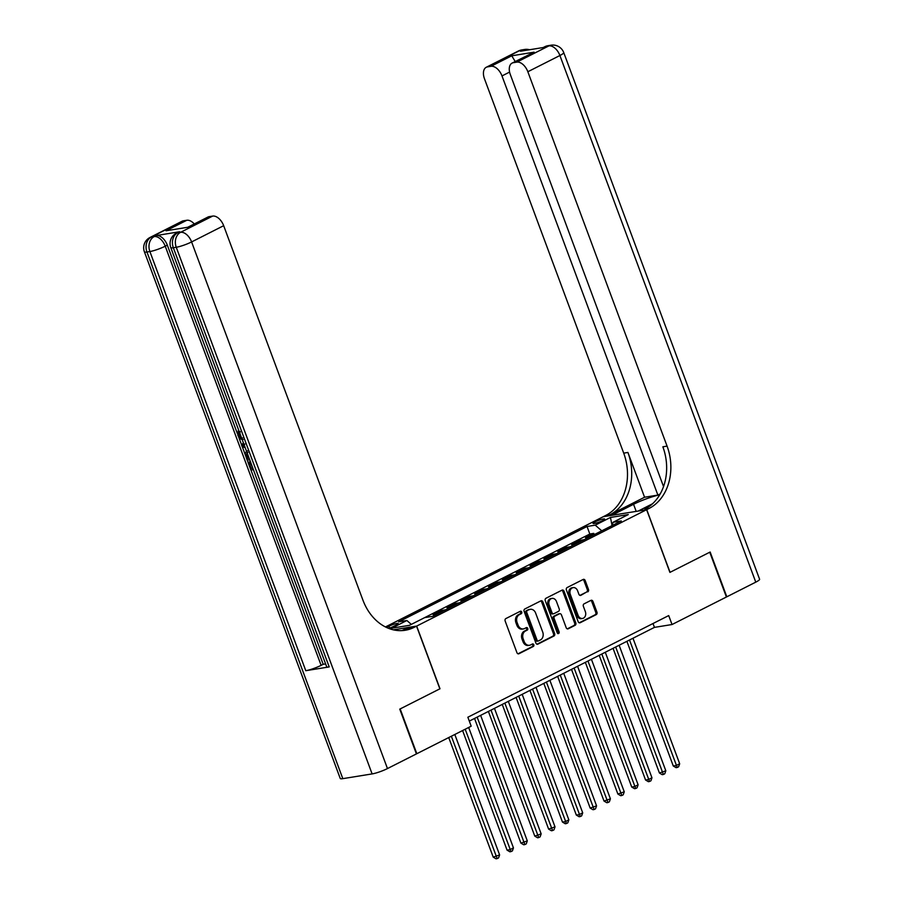 <?xml version="1.0" encoding="UTF-8"?>
<svg xmlns="http://www.w3.org/2000/svg" width="904" height="904" viewBox="0 0 904 904"><rect width="100%" height="100%" fill="white"/><g stroke="black" fill="none" stroke-linecap="round" stroke-linejoin="round"><path stroke-width="1.36" d="M521.721 612.008A1.333 1.051 80.8 0 0 520.308 611.262L505.867 618.573A1.898 1.492 80.8 0 0 505.155 621.014L516.93 652.665A1.898 1.492 80.8 0 0 518.941 653.739L533.383 646.428A1.333 1.051 80.8 0 0 532.467 643.964L530.603 644.914A6.068 4.791 80.8 0 1 529.484 645.275A6.068 4.791 80.8 0 1 524.162 641.49L523.179 638.846A6.068 4.791 80.8 0 1 525.439 631.015L527.303 630.077A1.333 1.051 80.8 0 0 526.388 627.613L524.523 628.562A6.068 4.791 80.8 0 1 523.393 628.924A6.068 4.791 80.8 0 1 518.082 625.139L517.099 622.494A6.068 4.791 80.8 0 1 519.359 614.663L521.224 613.726A1.333 1.051 80.8 0 0 521.721 612.008M523.393 628.924L522.229 629.116A6.068 4.791 80.8 0 1 516.907 625.319L515.924 622.686A6.068 4.791 80.8 0 1 518.184 614.856L520.049 613.906A1.333 1.051 80.8 0 0 519.924 611.454M518.015 653.807L532.219 646.62A1.333 1.051 80.8 0 0 532.083 644.156M529.484 645.275L528.309 645.467A6.068 4.791 80.8 0 1 522.987 641.67L522.003 639.038A6.068 4.791 80.8 0 1 524.263 631.207L526.139 630.269A1.333 1.051 80.8 0 0 526.004 627.805M595.092 521.845A6.181 0.927 -20.4 0 0 593.035 523.393A6.181 0.927 -20.4 0 0 596.538 522.975A6.181 0.927 -20.4 0 0 602.584 520.636A6.181 0.927 -20.4 0 0 604.64 519.077A6.181 0.927 -20.4 0 0 601.137 519.495A6.181 0.927 -20.4 0 0 595.092 521.845M587.769 591.849A1.898 1.492 80.8 0 0 588.47 589.397L585.17 580.515A1.898 1.492 80.8 0 0 583.159 579.453L567.113 587.566A1.898 1.492 80.8 0 0 566.412 590.018L578.176 621.669A1.898 1.492 80.8 0 0 580.187 622.732L596.233 614.618A1.898 1.492 80.8 0 0 596.945 612.166L592.956 601.442A1.898 1.492 80.8 0 0 590.933 600.369L584.074 603.849A1.898 1.492 80.8 0 0 583.362 606.29L585.34 611.612A5.074 4 80.8 0 1 582.515 618.46A5.074 4 80.8 0 1 578.074 615.296L570.322 594.459A5.074 4 80.8 0 1 573.147 587.611A5.074 4 80.8 0 1 577.599 590.775L578.888 594.256A1.898 1.492 80.8 0 0 580.899 595.318L586.594 592.041A1.898 1.492 80.8 0 0 587.295 589.589L583.995 580.707A1.898 1.492 80.8 0 0 582.91 579.577M669.92 572.39L709.742 552.231L726.398 597.013L672.034 624.528L668.7 615.579L467.865 717.234L471.187 726.194L416.823 753.71L400.167 708.928L439.999 688.769L416.676 626.076L646.609 509.698L669.92 572.39M542.886 601.917A1.898 1.492 80.8 0 0 540.874 600.855L524.828 608.968A1.898 1.492 80.8 0 0 524.128 611.42L535.891 643.072A1.898 1.492 80.8 0 0 537.914 644.134L553.949 636.02A1.898 1.492 80.8 0 0 554.66 633.568L542.886 601.917L541.711 602.109A1.898 1.492 80.8 0 0 540.626 600.979M545.971 598.267L562.017 590.154A1.898 1.492 80.8 0 1 564.028 591.216L575.803 622.867A1.898 1.492 80.8 0 1 575.091 625.319L568.232 628.788A1.898 1.492 80.8 0 1 566.209 627.726L561.44 614.889A1.898 1.492 80.8 0 0 559.429 613.816L554.875 616.121A1.898 1.492 80.8 0 0 554.163 618.573L559.135 631.93A1.333 1.051 80.8 0 1 557.237 632.89L545.27 600.719A1.898 1.492 80.8 0 1 545.971 598.267M594.222 534.637L593.759 533.371L585.442 537.586L589.724 536.886L584.187 539.688A7.729 4.61 63.2 0 1 584.244 539.688M580.368 541.643L579.905 540.389L571.599 544.592L575.871 543.903L570.334 546.705A7.729 4.61 63.2 0 1 570.39 546.694M566.525 548.66L566.051 547.395L557.745 551.598L562.017 550.909L556.48 553.711A7.729 4.61 63.2 0 1 556.548 553.711M552.672 555.666L552.208 554.412L543.892 558.615L548.174 557.926L542.626 560.729A7.729 4.61 63.2 0 1 542.694 560.717M538.818 562.672L538.355 561.418L530.038 565.621L534.32 564.932L528.783 567.735A7.729 4.61 63.2 0 1 528.84 567.723M524.964 569.689L524.501 568.424L516.195 572.639L520.467 571.938L514.93 574.752A7.729 4.61 63.2 0 1 514.986 574.741M511.122 576.695L510.647 575.441L502.341 579.645L506.613 578.955L501.076 581.758A7.729 4.61 63.2 0 1 501.144 581.747M497.268 583.713L496.793 582.447L488.488 586.662L492.77 585.961L487.222 588.764A7.729 4.61 63.2 0 1 487.29 588.764M483.414 590.719L482.951 589.464L474.634 593.668L478.917 592.979L473.38 595.781A7.729 4.61 63.2 0 1 473.436 595.77M469.56 597.725L469.097 596.471L460.791 600.674L465.063 599.985L459.526 602.787A7.729 4.61 63.2 0 1 459.582 602.776M455.718 604.742L455.243 603.488L446.938 607.691L451.209 607.002L445.672 609.804A7.729 4.61 63.2 0 1 445.728 609.793M441.864 611.748L441.389 610.494L433.084 614.697L437.366 614.008L432.824 616.302M388.743 628.404A5.989 0.893 -20.4 0 0 393.183 626.585L396.223 625.037A5.989 0.893 -20.4 0 0 398.212 623.545A5.989 0.893 -20.4 0 0 394.822 623.941A5.989 0.893 -20.4 0 0 388.957 626.212L386.516 627.455M385.454 626.947L603.239 516.715L646.609 509.698M416.676 626.076L393.398 629.839M398.653 621.828L406.856 620.506L411.32 624.381L589.826 534.015L587.035 526.49L398.653 621.828M587.035 526.49L595.239 525.156L610.471 517.45L628.291 514.568L613.059 522.275L621.263 520.953L432.88 616.302L424.677 617.624L409.444 625.331L391.624 628.223L406.856 620.506M441.389 610.494L445.672 609.804M455.243 603.488L459.526 602.787M469.097 596.471L473.38 595.781M482.951 589.464L487.222 588.764M496.793 582.447L501.076 581.758M510.647 575.441L514.93 574.752M524.501 568.424L528.783 567.735M538.355 561.418L542.626 560.729M552.208 554.412L556.48 553.711M566.051 547.395L570.334 546.705M579.905 540.389L584.187 539.688M593.759 533.371L589.826 534.015M469.3 721.098L654.451 627.376L672.034 624.528M653.016 623.511L654.451 627.376M613.059 522.275L612.223 525.518M601.748 530.829L595.239 525.156M610.471 517.45L612.076 525.597M536.976 644.202L552.785 636.213A1.898 1.492 80.8 0 0 553.485 633.76L541.711 602.109M527.247 610.675A1.333 1.051 80.8 0 0 526.749 612.392L537.078 640.168A1.333 1.051 80.8 0 0 538.49 640.925L540.456 639.919A6.068 4.791 80.8 0 0 542.716 632.088L535.654 613.104A6.068 4.791 80.8 0 0 530.332 609.307A6.068 4.791 80.8 0 0 529.213 609.68L526.072 610.867A1.333 1.051 80.8 0 0 525.574 612.584L526.749 612.392M537.315 641.106A1.333 1.051 80.8 0 1 535.902 640.36L525.574 612.584M530.332 609.307L529.168 609.499A6.068 4.791 80.8 0 0 528.038 609.872L529.213 609.68M526.072 610.867L528.038 609.872M567.294 628.856L573.916 625.511A1.898 1.492 80.8 0 0 574.628 623.059L562.853 591.408A1.898 1.492 80.8 0 0 561.768 590.278M558.977 613.884A1.898 1.492 80.8 0 0 558.254 614.008L553.7 616.313A1.898 1.492 80.8 0 0 552.999 618.754L557.96 632.122L559.135 631.93M557.768 633.591A1.333 1.051 80.8 0 0 557.96 632.122M556.491 601.567A5.074 4 80.8 0 0 552.039 598.403A5.074 4 80.8 0 0 549.214 605.251L551.948 612.584A1.898 1.492 80.8 0 0 553.96 613.658L558.514 611.353A1.898 1.492 80.8 0 0 559.214 608.912L556.491 601.567M552.039 598.403L550.864 598.584A5.074 4 80.8 0 0 548.039 605.443L549.214 605.251M553.61 613.771L552.434 613.963A1.898 1.492 80.8 0 1 550.773 612.776L548.039 605.443M579.972 595.386L586.594 592.041M573.147 587.611L571.972 587.803A5.074 4 80.8 0 0 569.147 594.651L570.322 594.459M582.515 618.46L581.351 618.652A5.074 4 80.8 0 1 576.899 615.488L569.147 594.651M579.261 622.799L595.058 614.81A1.898 1.492 80.8 0 0 595.77 612.358L591.781 601.635A1.898 1.492 80.8 0 0 590.696 600.493M448.734 737.551L493.211 857.139L499.607 854.913L454.814 734.477M451.356 736.229L497.166 858.608L495.991 858.8L493.211 857.139M499.607 854.913L498.556 857.907L497.166 858.608M240.159 431.513L239.718 434.451L241.052 436.564M253.357 469.651L250.883 470.046L248.058 462.464L249.979 461.774L252.657 467.775M179.726 231.74L177.647 232.791A11.594 6.904 -116.8 0 0 176.404 233.187L178.483 232.136A11.594 6.904 63.2 0 1 179.726 231.74L156.279 235.537A11.594 6.904 63.2 0 1 167.308 245.142L165.229 246.193L321.123 665.355A11.594 1.74 159.6 0 1 305.778 670.7L329.214 666.915A11.594 1.74 159.6 0 1 326.66 666.745L170.777 247.583A11.594 1.74 -20.4 0 0 173.331 247.741L329.214 666.915M325.609 663.92L323.191 664.304L250.95 470.035M248.125 462.441L247.255 460.113M245.278 454.78L242.238 446.61M241.571 444.813L238.543 436.666M237.345 433.468L167.308 245.142M399.76 709.131L439.852 688.837L416.541 626.144L414.19 627.331A48.319 38.126 -99.2 0 1 405.252 630.257A48.319 38.126 -99.2 0 1 362.899 600.075L223.672 225.695L191.603 241.933L387.466 768.569L416.416 753.913L399.76 709.131M416.541 626.144L408.043 627.523L401.941 630.608M166.02 230.78L188.405 227.164L166.02 230.78L186.8 220.271L183.342 220.825L151.273 237.063L156.279 235.537M186.8 220.271A11.594 6.904 63.2 0 1 194.292 223.955M305.778 670.7L149.894 251.538L146.957 252.013A11.594 9.153 80.8 0 1 151.273 237.063A11.594 6.904 -116.8 0 0 150.03 237.458L182.099 221.231A11.594 6.904 63.2 0 1 183.342 220.825M387.466 768.569A11.594 1.74 159.6 0 1 372.12 773.914L342.819 778.649A11.594 1.74 159.6 0 1 340.254 778.491L144.403 251.843A11.594 1.74 -20.4 0 0 146.957 252.013L342.819 778.649M188.258 227.006L207.943 217.05A11.594 6.904 63.2 0 1 209.186 216.644L188.405 227.164M372.12 773.914L176.257 247.267L173.331 247.741A11.594 9.153 80.8 0 1 177.647 232.791L180.574 232.317L212.643 216.09L209.186 216.644M212.643 216.09A11.594 6.904 63.2 0 1 223.672 225.695M323.191 664.304L321.123 665.355M414.19 627.331L409.964 628.02A48.319 38.126 -99.2 0 1 403.127 630.517M248.058 462.464L248.871 462.339L251.12 468.396L252.239 467.843M251.12 468.396L252.792 468.125M248.871 462.339L249.979 461.774M249.662 459.729L247.187 460.125L245.221 454.531L245.142 452.893L247.391 450.746M247.933 452.26L246.114 454.497L247.436 458.475L249.108 458.204M247.436 458.475L248.973 457.853M247.244 453.22L248.543 457.921M246.114 454.497L247.221 453.944M246.622 456.305L247.73 455.74M245.187 447.683L242.148 446.576L241.515 444.87L243.436 442.971M243.967 444.384L242.645 445.593L244.668 446.271M244.86 444.022L244.238 445.141M242.645 445.593L243.752 445.039M243.176 439.446C240.984 439.728 239.187 438.27 237.775 435.073L238.283 430.598L239.052 432.078L238.611 435.016L239.718 434.451M238.611 435.016C239.684 437.299 241.018 438.27 242.6 437.931M518.331 51.042A11.594 11.594 0 0 1 521.721 49.935A11.594 9.153 80.8 0 0 519.574 50.647L487.505 66.873A11.594 6.904 -116.8 0 0 486.273 67.269L518.331 51.042A11.594 6.904 63.2 0 1 519.574 50.647L522.501 50.172L520.421 51.223L543.869 47.426L548.875 45.901A11.594 6.904 63.2 0 1 559.904 55.506L527.846 71.744A11.594 6.904 -116.8 0 0 516.817 62.127L548.875 45.901A11.594 9.153 -99.2 0 1 551.022 45.2A11.594 11.594 0 0 1 563.746 52.601A11.594 1.74 -20.4 0 1 559.904 55.506L755.767 582.153L726.816 596.809L710.16 552.028L670.056 572.322L646.744 509.619L649.095 508.432A48.319 38.126 80.8 0 0 667.073 446.124L527.846 71.744M659.717 494.782A21.741 3.254 -20.4 0 0 633.546 504.296L611.872 515.269L603.375 516.636L605.725 515.449A48.319 38.126 80.8 0 0 623.703 453.141L484.476 78.761A11.594 6.904 -116.8 0 1 486.273 67.269M638.258 511.042L652.507 503.777M638.247 510.997L646.744 509.619M660.214 493.9L657.886 495.087L501.991 75.925A11.594 6.904 -116.8 0 0 490.962 66.308L511.743 55.799L534.128 52.172L512.116 63.088A11.594 6.904 -116.8 0 0 510.319 74.58L663.536 486.567M644.575 497.234L609.951 514.76A48.319 38.126 80.8 0 0 627.918 452.452L644.575 497.234L657.886 495.087M534.128 52.172L513.359 62.692L516.817 62.127M513.359 62.692A11.594 6.904 -116.8 0 0 512.116 63.088M563.746 52.601L759.597 579.249A11.594 1.74 159.6 0 1 755.767 582.153M487.505 66.873L490.962 66.308M649.095 508.432L644.88 509.11A48.319 38.126 80.8 0 0 662.858 446.802L667.073 446.124M515.675 62.286L511.743 55.799M462.588 730.545L507.065 850.133L509.992 849.658L513.449 847.907L468.667 727.471M465.198 729.223L511.02 851.602L509.845 851.794L507.065 850.133M513.449 847.907L512.398 850.901L511.02 851.602M474.543 718.443L520.907 843.116L527.303 840.889L480.623 715.358M477.154 717.121L524.862 844.585L523.698 844.777L520.907 843.116M527.303 840.889L526.252 843.884L524.862 844.585M488.397 711.425L534.761 836.11L541.157 833.884L494.477 708.352M491.008 710.103L538.716 837.579L537.552 837.771L534.761 836.11M541.157 833.884L540.106 836.878L538.716 837.579M502.251 704.419L548.615 829.092L555.011 826.866L508.319 701.346M504.861 703.097L552.57 830.573L551.395 830.753L548.615 829.092M555.011 826.866L553.96 829.861L552.57 830.573M516.094 697.402L562.469 822.086L565.395 821.612L568.853 819.86L522.173 694.328M518.715 696.08L566.424 823.555L565.249 823.747L562.469 822.086M568.853 819.86L567.802 822.855L566.424 823.555M529.947 690.396L576.311 815.069L579.249 814.606L582.707 812.843L536.027 687.322M532.558 689.074L580.278 816.549L579.102 816.73L576.311 815.069M582.707 812.843L581.656 815.849L580.278 816.549M543.801 683.39L590.165 808.063L596.561 805.837L549.881 680.305M546.411 682.057L594.12 809.532L592.956 809.724L590.165 808.063M596.561 805.837L595.51 808.831L594.12 809.532M557.655 676.373L604.019 801.057L610.415 798.831L563.723 673.299M560.265 675.051L607.974 802.526L606.799 802.718L604.019 801.057M610.415 798.831L609.364 801.825L607.974 802.526M571.497 669.367L617.873 794.04L624.257 791.814L577.577 666.282M574.119 668.045L621.828 795.509L620.652 795.701L617.873 794.04M624.257 791.814L623.206 794.808L621.828 795.509M585.351 662.349L631.715 787.034L634.653 786.559L638.111 784.808L591.431 659.276M587.962 661.027L635.681 788.503L634.506 788.695L631.715 787.034M638.111 784.808L637.06 787.802L635.681 788.503M599.205 655.343L645.569 780.016L648.507 779.542L651.965 777.79L605.284 652.27M601.815 654.021L649.524 781.497L648.36 781.677L645.569 780.016M651.965 777.79L650.914 780.796L649.524 781.497M613.059 648.326L659.423 773.01L665.819 770.784L619.127 645.253M615.669 647.004L663.378 774.479L662.203 774.671L659.423 773.01M665.819 770.784L664.768 773.779L663.378 774.479M626.901 641.32L673.277 766.004L676.203 765.53L679.672 763.767L632.981 638.247M629.523 639.998L677.232 767.473L676.056 767.654L673.277 766.004M679.672 763.767L678.61 766.773L677.232 767.473M389.658 628.088L388.957 626.212M518.184 614.856L519.359 614.663M515.924 622.686L517.099 622.494M516.907 625.319L518.082 625.139M526.139 630.269L527.303 630.077M524.263 631.207L525.439 631.015M522.003 639.038L523.179 638.846M522.987 641.67L524.162 641.49M532.219 646.62L533.383 646.428M518.218 653.852L518.941 653.739M520.049 613.906L521.224 613.726M553.485 633.76L554.66 633.568M552.785 636.213L553.949 636.02M537.191 644.258L537.914 644.134M535.902 640.36L537.078 640.168M562.853 591.408L564.028 591.216M574.628 623.059L575.803 622.867M573.916 625.511L575.091 625.319M567.509 628.913L568.232 628.788M558.254 614.008L559.429 613.816M553.7 616.313L554.875 616.121M552.999 618.754L554.163 618.573M550.773 612.776L551.948 612.584M580.176 595.442L580.899 595.318M576.899 615.488L578.074 615.296M591.781 601.635L592.956 601.442M595.77 612.358L596.945 612.166M595.058 614.81L596.233 614.618M579.475 622.856L580.187 622.732M583.995 580.707L585.17 580.515M587.295 589.589L588.47 589.397M165.229 246.193A11.594 6.904 -116.8 0 0 154.2 236.588A11.594 9.153 -99.2 0 0 149.894 251.538A11.594 1.74 -20.4 0 0 165.229 246.193M191.603 241.933A11.594 6.904 -116.8 0 0 180.574 232.317A11.594 9.153 -99.2 0 0 176.257 247.267A11.594 1.74 -20.4 0 0 191.603 241.933M609.951 514.76L605.725 515.449M627.918 452.452L623.703 453.141M509.585 72.083L501.991 75.925M544.705 46.771A11.594 6.904 63.2 0 1 545.948 46.375A11.594 9.153 80.8 0 1 548.095 45.675A11.594 11.594 0 0 0 544.705 46.771L543.202 47.539M529.586 49.731A11.594 11.594 0 0 0 524.648 49.471A11.594 9.153 -99.2 0 0 522.501 50.172A11.594 6.904 63.2 0 1 525.213 50.443M636.19 511.381L633.546 504.296M537.066 641.185L538.242 641.004M558.604 613.895L559.779 613.703M150.03 237.458A11.594 11.594 0 0 0 144.403 251.843M176.404 233.187A11.594 11.594 0 0 0 170.777 247.583M548.095 45.675L551.022 45.2M521.721 49.935L524.648 49.471"/></g></svg>
